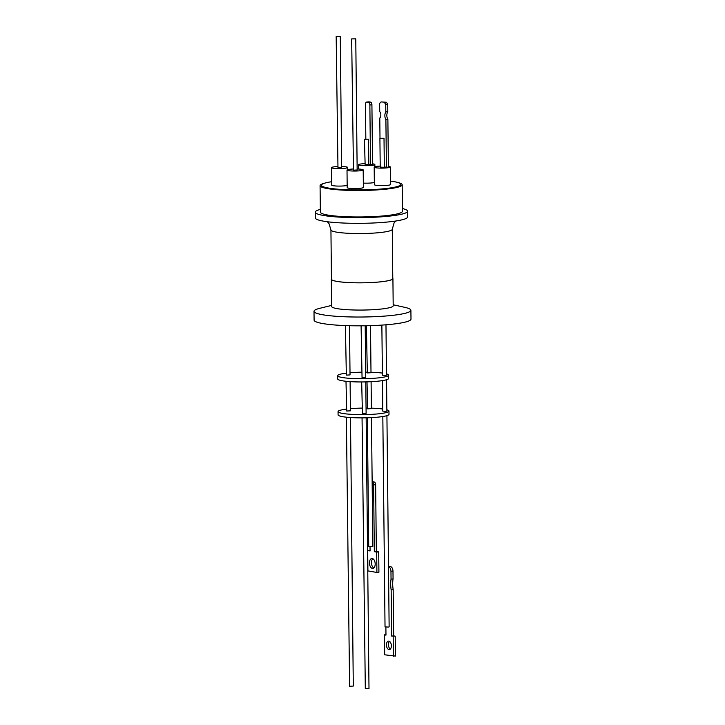 <?xml version="1.0" encoding="UTF-8"?>
<svg xmlns="http://www.w3.org/2000/svg" width="725" height="725" viewBox="0 0 725 725"><rect width="100%" height="100%" fill="white"/><g stroke="black" fill="none" stroke-linecap="round" stroke-linejoin="round"><path stroke-width="1.09" d="M393.186 304.772L404.858 307.364A48.448 6.208 179.4 0 1 410.903 310.291A48.448 6.208 179.4 0 1 377.915 316.526A48.448 6.208 179.4 0 1 323.83 314.949A48.448 6.208 179.4 0 1 314.007 311.306A48.448 6.208 179.4 0 1 319.988 308.252L331.597 305.415M314.007 311.306L314.097 320.106A48.448 6.208 -0.6 0 0 323.921 323.749A48.448 6.208 -0.6 0 0 378.006 325.326A48.448 6.208 -0.6 0 0 410.993 319.091L410.903 310.291M392.787 278.201A30.794 3.951 179.4 0 1 392.914 278.554L393.195 305.787A30.794 3.951 179.4 0 1 372.233 309.747A30.794 3.951 179.4 0 1 337.859 308.75A30.794 3.951 179.4 0 1 331.615 306.43L331.325 279.197A30.794 3.951 179.4 0 1 331.443 278.844M392.914 278.554A30.794 3.951 179.4 0 1 371.943 282.523A30.794 3.951 179.4 0 1 337.569 281.517A30.794 3.951 179.4 0 1 331.325 279.197M330.935 229.934L331.452 279.197A30.668 3.933 -0.6 0 0 337.669 281.508A30.668 3.933 -0.6 0 0 371.907 282.505A30.668 3.933 -0.6 0 0 392.787 278.554L392.27 229.29A30.668 3.933 179.4 0 1 380.118 232.553A30.668 3.933 179.4 0 1 337.152 232.236A30.668 3.933 179.4 0 1 330.935 229.934L329.032 223.699L327.365 221.741M402.447 208.546A46.192 5.918 179.4 0 1 407.604 211.211A46.192 5.918 179.4 0 1 376.148 217.156A46.192 5.918 179.4 0 1 324.592 215.642A46.192 5.918 179.4 0 1 315.23 212.18A46.192 5.918 179.4 0 1 320.332 209.407M315.23 212.18L315.284 217.881A46.192 5.918 -0.6 0 0 324.655 221.352A46.192 5.918 -0.6 0 0 376.212 222.856A46.192 5.918 -0.6 0 0 407.667 216.911L407.604 211.211M397.608 182.428A41.062 5.265 179.4 0 1 402.194 184.793L402.475 211.265A41.062 5.265 179.4 0 1 386.198 215.633A41.062 5.265 179.4 0 1 343.161 216.594A41.062 5.265 179.4 0 1 320.359 212.126L320.078 185.654A41.062 5.265 179.4 0 1 324.619 183.198M402.194 184.793A41.062 5.265 179.4 0 1 385.927 189.171A41.062 5.265 179.4 0 1 342.889 190.131A41.062 5.265 179.4 0 1 320.078 185.654M390.503 181.087A39.703 5.093 179.4 0 1 392.787 181.422A39.703 5.093 179.4 0 1 400.834 184.404A39.703 5.093 179.4 0 1 373.801 189.515A39.703 5.093 179.4 0 1 329.485 188.219A39.703 5.093 179.4 0 1 321.429 185.238A39.703 5.093 179.4 0 1 331.66 181.712M400.834 184.404L400.843 184.812A39.703 5.093 179.4 0 1 373.81 189.923A39.703 5.093 179.4 0 1 329.485 188.627A39.703 5.093 179.4 0 1 321.438 185.645L321.429 185.238M357.144 168.97A8.093 1.033 179.4 0 1 361.548 169.306A8.093 1.033 179.4 0 1 363.189 169.913A8.093 1.033 179.4 0 1 357.679 170.955A8.093 1.033 179.4 0 1 348.653 170.692A8.093 1.033 179.4 0 1 347.012 170.085A8.093 1.033 179.4 0 1 353.039 169.016M363.189 169.913L363.37 187.422A8.093 1.033 179.4 0 1 357.86 188.464A8.093 1.033 179.4 0 1 348.834 188.201A8.093 1.033 179.4 0 1 347.193 187.594L347.012 170.085M372.532 163.841A8.093 1.033 179.4 0 1 373.221 163.932A8.093 1.033 179.4 0 1 374.861 164.539A8.093 1.033 179.4 0 1 369.351 165.581A8.093 1.033 179.4 0 1 360.325 165.318A8.093 1.033 179.4 0 1 358.685 164.711A8.093 1.033 179.4 0 1 364.702 163.642M374.345 182.483A8.093 1.033 179.4 0 1 363.325 183.099M388.373 166.333A8.093 1.033 179.4 0 1 388.718 166.387A8.093 1.033 179.4 0 1 390.358 166.995A8.093 1.033 179.4 0 1 384.848 168.037A8.093 1.033 179.4 0 1 375.822 167.774A8.093 1.033 179.4 0 1 374.182 167.167A8.093 1.033 179.4 0 1 380.208 166.097M390.358 166.995L390.539 184.503A8.093 1.033 179.4 0 1 385.029 185.546A8.093 1.033 179.4 0 1 376.003 185.283A8.093 1.033 179.4 0 1 374.363 184.676L374.182 167.167M341.647 166.514A8.093 1.033 179.4 0 1 346.052 166.85A8.093 1.033 179.4 0 1 347.692 167.457A8.093 1.033 179.4 0 1 342.182 168.499A8.093 1.033 179.4 0 1 333.156 168.236A8.093 1.033 179.4 0 1 331.515 167.629A8.093 1.033 179.4 0 1 337.542 166.56M347.175 185.401A8.093 1.033 179.4 0 1 333.337 185.745A8.093 1.033 179.4 0 1 331.697 185.138L331.515 167.629M355.776 38.86L357.153 169.976L353.465 170.176L351.67 38.905L355.776 38.86L351.67 38.905M368.545 139.218L368.826 164.602L365.137 164.802L364.448 139.236L368.554 139.191L364.448 139.236M384.014 138.257L379.909 138.276L384.014 138.257L384.313 167.085L383.507 167.276L380.217 167.103L379.909 138.276M340.279 36.404L341.656 167.52L337.968 167.72L336.173 36.449L340.279 36.404L336.173 36.449M381.123 101.935L386.189 102.225L381.123 101.935A6.471 3.815 84 0 0 379.637 103.657L379.719 111.568A3.806 2.238 84 0 1 380.843 114.976A3.806 2.238 84 0 1 379.782 118.021L380 138.194M366.406 325.752L367.312 372.922L371.001 372.722L370.511 325.643M381.867 325.099L382.392 375.224L385.691 375.396L386.498 375.178L385.972 324.791M349.522 325.715L350.03 374.916L346.342 375.115L345.408 325.588M365.201 325.77L365.735 377.408L362.047 377.598L361.095 325.824M345.907 373.203A25.457 3.263 -0.6 0 0 337.678 375.695A25.457 3.263 -0.6 0 0 342.834 377.607A25.457 3.263 -0.6 0 0 371.254 378.441A25.457 3.263 -0.6 0 0 388.591 375.16A25.457 3.263 -0.6 0 0 386.488 373.892M337.678 375.695L337.705 378.948A25.457 3.263 -0.6 0 0 342.871 380.87A25.457 3.263 -0.6 0 0 371.291 381.694A25.457 3.263 -0.6 0 0 388.618 378.423L388.591 375.16M366.995 381.876L367.693 408.837L371.381 408.637L371.1 381.703M345.997 381.268L346.722 411.03L350.411 410.83L350.103 381.622M361.684 381.957L362.428 413.522L366.116 413.322L365.79 381.903M382.456 380.616L382.773 411.138L386.062 411.311L386.878 411.093L386.552 379.737M338.049 411.61L338.086 414.872A25.457 3.263 -0.6 0 0 343.242 416.784A25.457 3.263 -0.6 0 0 371.662 417.609A25.457 3.263 -0.6 0 0 388.999 414.337L388.962 411.075A25.457 3.263 179.4 0 1 371.626 414.356A25.457 3.263 179.4 0 1 343.215 413.522A25.457 3.263 179.4 0 1 338.049 411.61A25.457 3.263 179.4 0 1 346.287 409.118M386.86 409.806A25.457 3.263 179.4 0 1 388.962 411.075M367.367 417.79L368.717 546.423L372.822 546.387L372.179 482.216A2.465 1.405 -95.7 0 1 373.62 484.907L375.641 484.699A2.465 1.405 -95.7 0 0 374.191 482.016L372.777 481.772A2.465 1.405 -95.7 0 0 372.55 481.763A2.465 1.405 -95.7 0 0 372.342 481.817M382.827 416.531L385.029 626.898L388.319 627.08L389.135 626.862L386.923 415.652M362.056 417.872L365.309 688.75L368.998 688.551L366.161 417.817M346.369 417.192L349.604 686.267L353.292 686.067L350.483 417.537M375.188 563.959A4.984 2.837 84.3 0 1 372.822 568.418A4.984 2.837 84.3 0 1 369.451 562.972A4.984 2.837 84.3 0 1 371.825 558.504A4.984 2.837 84.3 0 1 375.188 563.959M372.858 558.73A4.984 2.837 -95.7 0 0 371.463 562.772A4.984 2.837 -95.7 0 0 373.792 567.992M386.452 644.942A4.268 2.438 -95.7 0 0 389.334 649.609A4.268 2.438 -95.7 0 0 391.373 645.785A4.268 2.438 -95.7 0 0 388.482 641.118A4.268 2.438 -95.7 0 0 386.452 644.942M389.524 641.398A4.268 2.438 -95.7 0 0 388.464 644.743A4.268 2.438 -95.7 0 0 390.304 649.129M388.509 566.606L389.624 566.497A4.105 2.338 -95.7 0 0 389.262 566.479L388.509 566.551M389.624 566.497L390.576 566.651L388.564 566.859A4.105 2.338 84.3 0 1 390.965 571.336L391.047 579.112L393.059 578.903A19.983 11.392 -95.7 0 0 393.177 589.57L393.657 635.879L395.197 636.142L395.406 656.089L384.64 654.793L384.431 634.837L385.963 634.683M390.965 571.336L392.977 571.137A4.105 2.338 -95.7 0 0 390.576 566.651M392.977 571.137L393.059 578.903M375.641 484.699L376.338 551.48L378.704 551.888L378.912 572.243L376.9 572.451L376.692 552.088L374.327 551.68L373.62 484.907M370.022 546.659L370.067 550.955L367.702 550.547L370.058 550.402M391.047 579.112A19.983 11.392 -95.7 0 0 391.156 589.778L393.177 589.57M391.156 589.778L391.645 636.079L393.657 635.879M391.645 636.079L395.197 636.142M393.186 636.342L393.394 656.297M384.431 634.837L385.972 635.109L385.881 627.107M367.702 550.547L367.91 570.901L376.9 572.451M378.704 551.888L376.692 552.088M376.338 551.48L374.327 551.68M350.392 408.683A25.457 3.263 179.4 0 1 361.956 408.103M366.062 408.075A25.457 3.263 179.4 0 1 367.267 408.075M371.372 408.157A25.457 3.263 179.4 0 1 382.746 409.009M382.374 373.094A25.457 3.263 -0.6 0 0 371.001 372.242M366.886 372.161A25.457 3.263 -0.6 0 0 365.681 372.152M361.576 372.188A25.457 3.263 -0.6 0 0 350.012 372.768M386.398 167.421L385.899 119.652A5.347 3.145 84 0 1 385.818 111.931L385.745 104.654L387.721 104.445L387.803 111.722A5.347 3.145 -96 0 0 387.875 119.444L388.382 167.212L384.313 167.085M384.214 102.433A6.471 3.815 84 0 1 385.745 104.654M368.826 164.575L372.541 164.638L371.916 104.781A2.465 1.45 -96 0 0 370.43 102.098L368.382 102.316L366.913 102.071L368.962 101.853A2.465 1.45 -96 0 0 368.726 101.853A2.465 1.45 -96 0 0 368.499 101.908M365.835 138.973L365.472 104.273A2.465 1.45 84 0 1 366.687 102.062A2.465 1.45 84 0 1 366.913 102.071M370.502 164.847L369.868 104.989L371.916 104.781M368.382 102.316A2.465 1.45 84 0 1 369.868 104.989M387.875 119.444L385.899 119.652M386.189 102.225A6.471 3.815 84 0 1 387.721 104.445M385.818 111.931L387.803 111.722M370.43 102.098L368.962 101.853M372.142 481.835L372.777 481.772M374.191 482.016L372.179 482.216M374.861 164.539L374.879 166.732M347.692 167.457L347.71 169.65M372.822 546.387L371.472 417.618M368.726 101.853L366.687 102.062M368.826 164.602L368.554 139.191M358.685 164.711L358.73 169.034M392.27 229.29L394.047 223.019L395.678 221.025"/></g></svg>

